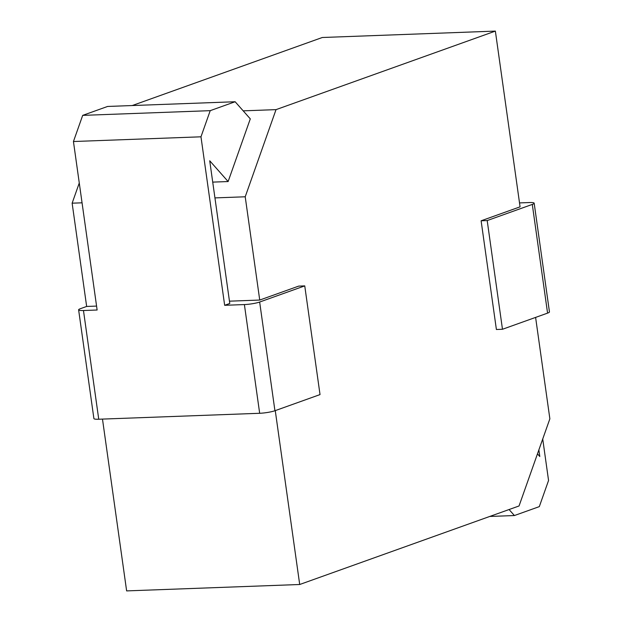 <?xml version="1.0" encoding="UTF-8"?>
<svg xmlns="http://www.w3.org/2000/svg" width="622" height="622" viewBox="0 0 622 622"><rect width="100%" height="100%" fill="white"/><g stroke="black" fill="none" stroke-linecap="round" stroke-linejoin="round"><path stroke-width="0.93" d="M502.475 329.271L487.197 220.561L532.292 204.413A11.095 1.617 -8 0 0 534.174 203.207L549.451 311.917A11.095 1.617 172 0 1 547.57 313.123L502.475 329.271L496.395 329.497L481.117 220.787L520.07 206.838L495.369 31.1L276.028 109.635L245.216 196.785L259.732 300.053L298.677 286.112L304.749 285.887L320.027 394.589L274.932 410.738A11.095 1.617 172 0 1 259.669 413.28L98.742 419.228A11.095 1.617 172 0 1 93.899 418.567L78.621 309.865A11.095 1.617 -8 0 0 83.465 310.518L97.125 310.013L73.443 141.521L82.687 115.373L107.598 106.455L235.132 101.744L250.293 118.864L228.126 181.546L212.724 182.114M535.604 317.407L549.864 418.816L519.043 505.966L299.703 584.501L275.266 410.621M228.126 181.546L209.723 160.771L229.782 303.466L224.659 305.301L244.392 304.57A11.095 1.617 -8 0 0 259.654 302.035L304.749 285.887M96.573 306.086L86.652 306.452L80.502 308.652A11.095 1.617 -8 0 0 78.621 309.865M259.732 300.053L229.456 301.172M534.174 203.207A11.095 1.617 -8 0 0 529.33 202.547L519.518 202.912M487.197 220.561L481.117 220.787M542.726 439L548.557 480.479L539.313 506.627L514.402 515.545L509.076 509.535M132.237 105.546L322.297 37.499L495.369 31.1M86.652 306.452L72.136 203.184L79.274 183M299.703 584.501L126.631 590.9L102.482 419.088M245.216 196.785L214.948 197.905M82.057 202.811L72.136 203.184M276.028 109.635L243.194 110.848M224.659 305.301L200.976 136.809L210.22 110.662L235.132 101.744M537.462 453.873L539.803 456.517L538.87 449.893M210.22 110.662L82.687 115.373M200.976 136.809L73.443 141.521M514.402 515.545L489.763 516.454M259.654 302.035L274.932 410.738M244.392 304.57L259.669 413.28M547.57 313.123L532.292 204.413M98.742 419.228L83.465 310.518"/></g></svg>
